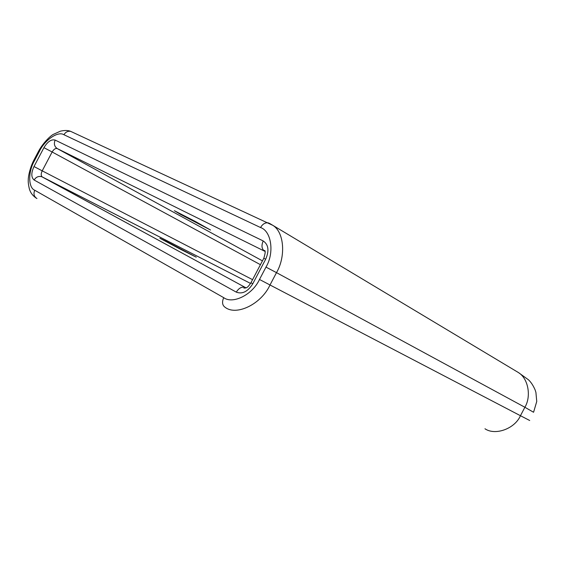 <?xml version="1.0" encoding="UTF-8"?>
<svg xmlns="http://www.w3.org/2000/svg" width="565" height="565" viewBox="0 0 565 565"><rect width="100%" height="100%" fill="white"/><g stroke="black" fill="none" stroke-linecap="round" stroke-linejoin="round"><path stroke-width="0.85" d="M166.491 241.467L196.26 257.181L180.991 249.532L159.86 238.275L166.491 241.467M180.673 214.481L210.533 230.026L195.667 221.628L174.359 210.703L180.673 214.481M250.945 282.74L252.767 283.785L265.705 259.158L263.777 258.318M265.705 259.158C269.35 250.683 268.516 244.61 263.205 240.951C261.235 245.556 261.68 248.96 264.54 251.171L57.235 148.574C54.374 146.533 53.675 143.708 55.151 140.085C51.316 139.082 47.58 141.61 43.936 147.67L52.135 151.985C53.795 149.238 55.49 148.101 57.235 148.574L262.443 260.861M263.205 240.951L55.151 140.085M43.936 147.67L33.999 166.534L42.213 170.842L52.135 151.985L260.43 264.688M33.999 166.534C31.068 172.968 31.11 177.459 34.126 180.016C36.061 176.951 38.639 175.863 41.859 176.753L42.22 176.909C40.906 175.708 40.899 173.681 42.213 170.842L252.562 279.661M34.126 180.016L236.304 292.147C238.72 288.185 241.615 286.568 245.005 287.303L42.297 176.951L250.556 283.446L41.859 176.753L245.005 287.303L243.875 288.058C246.439 288.044 247.442 288.058 250.924 282.783L263.82 258.24C265.352 253.268 265.599 250.669 264.547 250.45L264.971 251.425M246.192 287.797L245.45 287.5L246.114 287.832M236.304 292.147C242.364 294.386 247.851 291.604 252.767 283.785M39.402 151.342C44.755 139.943 58.033 130.826 63.951 134.745L260.557 227.54C271.391 231.043 274.618 252.76 265.981 267.111L259.49 279.463C252.576 294.711 232.794 304.493 223.712 297.656L34.733 190.243C28.116 187.651 28.073 171.612 34.451 160.743L39.402 151.342L38.695 150.989L33.752 160.375L34.451 160.743L33.752 160.375C30.256 167.134 28.236 176.005 28.264 179.705C28.095 181.746 28.391 184.522 29.161 188.039C30.065 192.178 32.473 195.568 36.372 198.209M63.951 134.745C65.505 132.083 67.744 130.953 70.66 131.355L70.83 131.433M260.557 227.54C262.485 224.164 264.992 222.589 268.071 222.815L269.971 223.648M265.981 267.111L276.49 272.641C285.869 256.757 284.343 232.293 272.916 225.393L269.47 223.345M259.49 279.463L270.006 284.986L276.49 272.641L524.878 407.266C531.411 396.496 528.409 378.607 518.402 372.54L515.534 370.824M223.712 297.656C221.777 302.19 222.299 305.453 225.287 307.424C236.566 316.075 261.369 304.048 270.006 284.986L520.45 415.713C514.772 428.835 495.166 435.827 484.968 428.764M34.733 190.243C33.264 193.873 33.999 196.634 36.937 198.534M533.544 412.252L524.878 407.266L520.45 415.713L529.709 420.501M533.614 412.125L536.75 401.461L535.91 392.393L535.126 389.921C533.183 385.457 530.959 382.081 528.466 379.793L518.402 372.54L272.916 225.393L70.66 131.355C68.153 130.282 64.756 130.211 60.469 131.151L53.068 134.498C49.445 136.652 42.657 143.651 38.695 150.989"/></g></svg>
